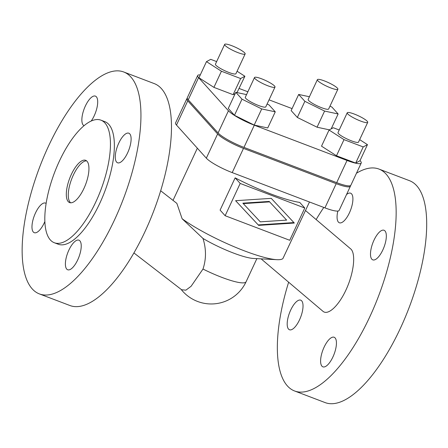 <?xml version="1.0" encoding="UTF-8"?>
<svg xmlns="http://www.w3.org/2000/svg" width="448" height="448" viewBox="0 0 448 448"><rect width="100%" height="100%" fill="white"/><g stroke="black" fill="none" stroke-linecap="round" stroke-linejoin="round"><path stroke-width="0.67" d="M309.478 201.992L282.901 258.574A62.177 10.937 -155 0 1 276.886 259.678L253.434 258.457A38.438 6.765 -155 0 1 202.989 238.454C206.287 248.926 206.287 259.123 202.994 269.046L191.094 286.283L185.875 290.17L181.614 289.75L133.907 252.935M261.117 258.86L322.946 311.287C328.104 315.818 338.929 305.614 346.287 289.296C353.718 273.039 355.947 254.47 351.098 249.256L305.502 210.526M294.554 390.964L325.086 402.578A118.703 44.783 -69.2 0 0 400.366 328.334A118.703 44.783 -69.2 0 0 416.674 185.724A118.703 44.783 -69.2 0 0 409.489 180.678L378.958 169.064A118.703 44.783 110.8 0 1 369.835 316.725A118.703 44.783 110.8 0 1 294.554 390.964A118.703 44.783 110.8 0 1 288.641 282.201M316.148 219.554A118.703 44.783 110.8 0 1 323.809 207.446M356.462 173.236A118.703 44.783 110.8 0 1 378.958 169.064M346.534 194.538A15.826 5.97 110.8 0 1 350.622 193.189A15.826 5.97 110.8 0 1 349.401 212.878A15.826 5.97 110.8 0 1 339.366 222.779A15.826 5.97 110.8 0 1 337.82 211.064M299.516 319.861A15.826 5.97 110.8 0 1 289.481 329.756A15.826 5.97 110.8 0 1 290.696 310.072A15.826 5.97 110.8 0 1 300.731 300.171A15.826 5.97 110.8 0 1 299.516 319.861M332.931 356.938A15.826 5.97 110.8 0 1 322.896 366.839A15.826 5.97 110.8 0 1 324.111 347.15A15.826 5.97 110.8 0 1 334.152 337.254A15.826 5.97 110.8 0 1 332.931 356.938M373.996 240.173A15.826 5.97 110.8 0 1 384.037 230.272A15.826 5.97 110.8 0 1 382.822 249.962A15.826 5.97 110.8 0 1 372.781 259.857A15.826 5.97 110.8 0 1 373.996 240.173M160.686 190.775L176.859 203.375L182.129 218.764A62.177 10.937 -155 0 0 276.886 259.678M225.137 215.718L220.097 210.123L235.144 177.85A62.177 10.937 25 0 0 299.734 202.418L304.774 208.012L240.19 183.445L225.137 215.718L289.722 240.285L304.774 208.012M202.989 238.454L182.129 218.764M48.462 146.233A118.703 44.783 110.8 0 1 123.743 71.994A118.703 44.783 110.8 0 1 114.626 219.649A118.703 44.783 110.8 0 1 39.346 293.894A118.703 44.783 110.8 0 1 48.462 146.233M39.346 293.894L69.877 305.502A118.703 44.783 -69.2 0 0 145.158 231.263A118.703 44.783 -69.2 0 0 154.28 83.608L123.743 71.994M91.185 121.05A15.826 5.97 -69.2 0 0 94.192 115.808A15.826 5.97 -69.2 0 0 95.407 96.118A15.826 5.97 -69.2 0 0 85.366 106.019A15.826 5.97 -69.2 0 0 84.084 125.675M46.11 203.431A15.826 5.97 -69.2 0 0 45.522 203.101A15.826 5.97 -69.2 0 0 35.482 212.996A15.826 5.97 -69.2 0 0 34.266 232.686A15.826 5.97 -69.2 0 0 44.307 222.785A15.826 5.97 -69.2 0 0 44.85 221.558M68.897 250.079A15.826 5.97 -69.2 0 0 67.682 269.763A15.826 5.97 -69.2 0 0 77.722 259.868A15.826 5.97 -69.2 0 0 78.938 240.178A15.826 5.97 -69.2 0 0 68.897 250.079M118.787 143.097A15.826 5.97 -69.2 0 0 117.566 162.786A15.826 5.97 -69.2 0 0 127.607 152.886A15.826 5.97 -69.2 0 0 128.822 133.202A15.826 5.97 -69.2 0 0 118.787 143.097M54.32 242.738L58.234 244.227A65.57 24.741 -69.2 0 0 102.34 197.546A65.57 24.741 -69.2 0 0 108.825 124.443A65.57 24.741 -69.2 0 0 104.854 121.654L100.94 120.165A65.57 24.741 -69.2 0 0 56.84 166.852A65.57 24.741 -69.2 0 0 50.35 239.954A65.57 24.741 -69.2 0 0 54.32 242.738A65.57 24.741 -69.2 0 0 98.426 196.056A65.57 24.741 -69.2 0 0 104.91 122.954A65.57 24.741 -69.2 0 0 100.94 120.165M86.587 160.854A22.613 8.529 -69.2 0 0 71.893 178.45A22.613 8.529 -69.2 0 0 70.179 202.367A22.613 8.529 -69.2 0 0 70.633 202.798M68.225 201.628A22.613 8.529 -69.2 0 0 69.591 202.586A22.613 8.529 -69.2 0 0 84.801 186.491A22.613 8.529 -69.2 0 0 87.035 161.28A22.613 8.529 -69.2 0 0 85.669 160.322A22.613 8.529 -69.2 0 0 70.459 176.417A22.613 8.529 -69.2 0 0 68.225 201.628M337.87 89.219L328.653 108.987A11.306 1.988 -155 0 1 319.581 106.91A11.306 1.988 -155 0 1 308.622 100.486A11.306 1.988 -155 0 1 308.162 99.434L317.38 79.666A11.306 1.988 25 0 0 317.839 80.718A11.306 1.988 25 0 0 328.804 87.142A11.306 1.988 25 0 0 337.87 89.219A11.306 1.988 25 0 0 337.411 88.161A11.306 1.988 25 0 0 326.446 81.738A11.306 1.988 25 0 0 317.38 79.666M367.724 122.343L358.501 142.111A11.306 1.988 -155 0 1 349.434 140.039A11.306 1.988 -155 0 1 338.47 133.616A11.306 1.988 -155 0 1 338.01 132.558L347.228 112.79A11.306 1.988 25 0 0 347.687 113.842A11.306 1.988 25 0 0 358.652 120.266A11.306 1.988 25 0 0 367.724 122.343A11.306 1.988 25 0 0 367.259 121.29A11.306 1.988 25 0 0 356.3 114.867A11.306 1.988 25 0 0 347.228 112.79M245.146 53.95L235.928 73.718A11.306 1.988 -155 0 1 226.862 71.641A11.306 1.988 -155 0 1 215.897 65.218A11.306 1.988 -155 0 1 215.438 64.165L224.655 44.397A11.306 1.988 25 0 0 225.114 45.45A11.306 1.988 25 0 0 236.079 51.873A11.306 1.988 25 0 0 245.146 53.95A11.306 1.988 25 0 0 244.686 52.898A11.306 1.988 25 0 0 233.722 46.474A11.306 1.988 25 0 0 224.655 44.397M274.999 87.074L265.782 106.848A11.306 1.988 -155 0 1 256.715 104.77A11.306 1.988 -155 0 1 245.75 98.347A11.306 1.988 -155 0 1 245.291 97.289L254.509 77.521A11.306 1.988 25 0 0 254.968 78.579A11.306 1.988 25 0 0 265.933 85.002A11.306 1.988 25 0 0 274.999 87.074A11.306 1.988 25 0 0 274.54 86.022A11.306 1.988 25 0 0 263.575 79.598A11.306 1.988 25 0 0 254.509 77.521M221.435 71.232L240.643 78.54L233.117 94.679L213.909 87.371L198.951 77.773L206.472 61.634L221.435 71.232L213.909 87.371M240.643 78.54L244.894 76.25L237.026 92.568M235.234 93.537L233.117 94.679M244.894 76.25L237.087 71.243M241.993 99.17L261.722 108.931L254.195 125.07L234.466 115.31L228.284 108.444L235.805 92.31L241.993 99.17L234.466 115.31M261.722 108.931L275.262 111.826L267.736 127.966L254.195 125.07M275.262 111.826L269.08 104.966L267.114 103.992M344.008 139.625L363.216 146.933L355.695 163.072L336.482 155.764L321.524 146.166L329.05 130.026L344.008 139.625L336.482 155.764M363.216 146.933L367.466 144.642L359.94 160.782L355.695 163.072M367.466 144.642L359.66 139.636M304.864 101.315L324.593 111.07L317.066 127.21L297.338 117.454L291.155 110.589L298.676 94.45L304.864 101.315L297.338 117.454M324.593 111.07L338.134 113.971L331.178 128.878M329.386 129.847L317.066 127.21M338.134 113.971L331.951 107.106L329.98 106.131M216.636 61.594L210.722 59.343L206.472 61.634M246.54 94.606L235.805 92.31M339.209 129.987L333.295 127.742L329.05 130.026M309.411 96.746L298.676 94.45M360.024 160.608L360.304 160.916A22.613 3.976 -155 0 1 361.222 163.027A22.613 3.976 -155 0 1 347.032 160.468L254.313 125.199A22.613 3.976 -155 0 1 228.441 110.762L198.587 77.638A22.613 3.976 -155 0 1 197.669 75.527A22.613 3.976 -155 0 1 200.29 74.894M239.187 88.486L247.856 91.778M269.046 99.842L292.079 108.601M361.222 163.027L350.879 185.22A22.613 3.976 -155 0 1 336.683 182.655L243.964 147.386A22.613 3.976 -155 0 1 218.092 132.95L188.238 99.826A22.613 3.976 -155 0 1 187.32 97.714L197.669 75.527M350.409 186.228L339.119 210.437A22.613 3.976 -155 0 1 324.929 207.872L232.204 172.603A22.613 3.976 -155 0 1 206.332 158.166L176.484 125.042A22.613 3.976 -155 0 1 175.56 122.931L186.85 98.722A22.613 3.976 25 0 0 187.768 100.834L217.622 133.958A22.613 3.976 25 0 0 243.494 148.394L336.213 183.663A22.613 3.976 25 0 0 350.409 186.228A22.613 3.976 25 0 0 350.442 185.629M269.198 201.432L286.636 220.108L269.198 201.432L242.866 203.162L243.275 203.622L260.299 221.844L286.636 220.108M269.606 201.886L243.275 203.622M258.653 225.378L235.598 200.698L271.258 198.352L294.314 223.031L258.653 225.378L258.244 224.924L293.888 222.578M235.614 200.698L258.244 224.924M240.19 183.445L235.144 177.85M187.286 98.314A22.613 3.976 25 0 0 186.85 98.722M202.994 269.046A38.438 6.765 25 0 0 221.962 277.413A38.438 6.765 25 0 0 246.086 281.77L256.872 258.636M336.683 182.655L347.032 160.468M206.332 158.166L217.622 133.958M243.494 148.394L232.204 172.603M254.313 125.199L243.964 147.386M218.092 132.95L228.441 110.762M198.587 77.638L188.238 99.826M324.929 207.872L336.213 183.663M187.768 100.834L176.484 125.042M181.065 289.33A38.438 38.438 0 0 0 246.086 281.77M173.051 200.318L197.35 148.198"/></g></svg>
